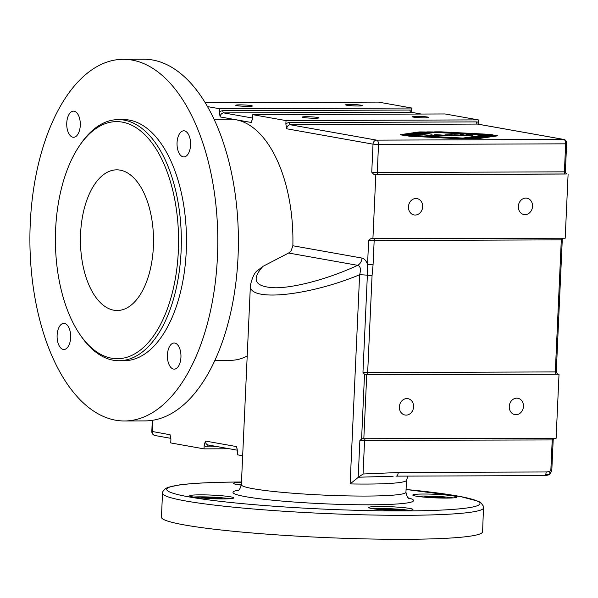 <?xml version="1.0" encoding="UTF-8"?>
<svg xmlns="http://www.w3.org/2000/svg" width="598" height="598" viewBox="0 0 598 598"><rect width="100%" height="100%" fill="white"/><g stroke="black" fill="none" stroke-linecap="round" stroke-linejoin="round"><path stroke-width="0.9" d="M552.799 438.312A2.011 1.046 -90.2 0 0 552.223 439.934L550.84 470.305L549.637 471.538L549.898 474.177L545.451 474.685A4.022 2.086 -90.2 0 0 546.191 471.964L398.231 472.51A4.022 2.086 89.8 0 1 396.168 476.158A4.022 2.086 89.8 0 1 396.16 476.158A4.022 2.086 89.8 0 1 395.973 476.143L544.12 475.612A4.022 2.086 -90.2 0 0 545.451 474.685M549.637 471.538L546.191 471.964M543.926 475.597A4.022 2.086 -90.2 0 0 544.12 475.612L547.932 475.126L549.809 474.266L551.805 470.207L550.354 473.758M550.84 470.305L551.752 470.245M547.932 475.126L549.712 474.319M553.569 438.76L554.01 438.304M364.526 374.355L365.139 374.699A6.025 0.486 2.6 0 0 368.607 374.789A2.011 1.046 89.8 0 1 367.658 372.606L362.964 372.36L364.526 374.355L361.596 438.85L362.231 438.723L359.876 440.382L552.223 439.934L553.187 439.844L553.681 438.618M362.231 438.723L556.11 438.297L559.018 374.273L365.139 374.699M371.747 172.172L373.974 174.586A6.025 0.486 2.6 0 0 378.205 174.713A2.011 1.046 89.8 0 1 377.256 172.53L371.747 172.172L373.017 144.155L378.527 144.514A4.022 2.086 -90.2 0 0 376.628 140.141A4.022 3.416 100.1 0 0 373.017 144.155L286.704 128.779A4.022 3.416 -79.9 0 1 290.314 124.765L477.451 124.078A2.011 1.712 -79.9 0 1 477.966 124.167M378.205 174.713L565.342 174.025L566.784 173.966L565.529 172.643M566.784 173.966L373.974 174.586M478.4 124.22L478.198 122.418A4.022 3.416 100.1 0 0 476.501 121.895A2.011 1.046 -90.2 0 0 477.451 124.078L563.765 139.454A2.011 1.712 -79.9 0 1 564.026 139.476C565.708 139.872 566.575 141.285 566.635 143.729L565.663 143.826L564.392 171.835L377.256 172.53L378.527 144.514L565.663 143.826A4.022 2.086 89.8 0 0 563.765 139.454L376.628 140.141L290.314 124.765A2.011 1.046 -90.2 0 1 289.365 122.583A6.025 5.128 100.1 0 0 285.866 124.122L286.704 128.779M285.866 124.122L286.023 120.594L478.31 119.884L478.198 122.418M229.378 448.769L204.023 448.866L170.744 442.939L170.908 439.403L170.071 434.746A4.022 3.416 100.1 0 0 170.736 437.28M237.436 450.204L208.156 444.987A4.022 3.416 -79.9 0 1 205.428 441.047L204.187 445.338A6.025 5.128 100.1 0 0 207.551 446.848A2.011 1.046 89.8 0 1 208.448 445.039M204.023 448.866L204.187 445.338M242.668 455.751L237.301 454.794L237.458 451.266L236.629 446.601A4.022 3.416 100.1 0 0 237.286 449.143M252.341 119.817A4.022 3.416 100.1 0 0 251.347 122.485L252.588 118.195L252.745 114.667L286.023 120.594M478.31 119.884L445.032 113.956L252.745 114.667M411.843 112.364L411.641 110.563A4.022 3.416 100.1 0 0 409.951 110.032A2.011 1.046 -90.2 0 0 410.901 112.222A2.011 1.712 -79.9 0 1 411.417 112.312M409.951 110.032L222.815 110.727A6.025 5.128 100.1 0 0 219.309 112.267L220.146 116.924A4.022 3.416 -79.9 0 1 223.764 112.91L410.901 112.222L421.134 114.046M219.309 112.267L219.466 108.739L411.76 108.029L411.641 110.563M411.76 108.029L378.482 102.101L205.204 102.736M368.607 374.789L556.26 374.094L557.695 374.042L556.446 372.711M557.695 374.042L559.018 374.273M562.658 238.684L563.099 238.236M374.752 238.931A2.011 1.046 -90.2 0 0 374.169 240.553L368.652 240.194L370.954 238.595M371.074 238.609L565.192 238.228L568.1 174.205M359.876 440.382L358.195 477.391L363.053 474.005L364.563 440.629A2.011 1.046 -90.2 0 1 365.146 439.007M366.724 374.983L363.816 439.007M398.231 472.517L363.053 474.005M358.591 477.211L392.669 476.255M368.652 240.194L367.553 264.383L373.07 264.742L374.169 240.553L561.305 239.858L562.27 239.768L562.77 238.542M214.032 119.249L229.849 119.189A120.557 62.633 89.8 0 1 235.747 119.705A120.557 62.633 89.8 0 1 292.863 245.756L291.114 250.868L288.617 253.029L357.679 265.333A8.036 6.84 100.1 0 0 361.977 258.067C364.317 258.613 366.178 260.721 367.553 264.391L367.374 275.222A8.036 0.643 2.6 0 0 359.622 274.751L350.122 483.932A82.382 6.623 2.6 0 0 406.49 480.201L407.956 476.113M358.195 477.391L350.122 483.932M288.617 253.029L262.903 266.394C250.734 280.096 255.062 287.227 275.872 287.795C296.197 287.571 329.55 278.414 357.679 265.333C360.482 266.17 361.125 269.309 359.622 274.751C307.821 296.257 247.953 302.072 250.405 285.366L250.427 285.052M375.813 174.908L372.905 238.938M207.484 106.601L219.466 108.739M247.198 355.997A120.557 62.633 89.8 0 1 230.738 360.31L214.921 360.362M464.758 138.527L489.889 135.26L487.363 135.133L463.899 138.534A4.821 0.389 -177.4 0 1 461.955 138.624L458.315 138.639A4.821 0.389 -177.4 0 1 455.429 138.564L409.593 136.195L404.951 135.604L460.161 138.482L402.334 135.141L461.843 138.235L404.973 135.298A4.821 0.389 -177.4 0 1 400.548 134.707A4.821 0.389 -177.4 0 1 400.929 134.58L418.622 132.008A4.821 0.389 -177.4 0 1 420.566 131.919L425.507 131.986L402.551 134.939L405.078 135.066L426.367 131.979A4.821 0.389 -177.4 0 1 428.303 131.889L433.251 131.964L408.113 135.223L410.639 135.357L434.103 131.949A4.821 0.389 -177.4 0 1 436.047 131.859L439.694 131.844A4.821 0.389 -177.4 0 1 442.58 131.919L488.409 134.288L493.058 134.879L437.841 132.008L495.675 135.35L436.159 132.248L493.029 135.185A4.821 0.389 -177.4 0 1 497.461 135.776A4.821 0.389 -177.4 0 1 497.08 135.91L479.379 138.474A4.821 0.389 -177.4 0 1 477.443 138.572L472.495 138.497L495.458 135.544L492.924 135.417L471.643 138.504A4.821 0.389 -177.4 0 1 469.699 138.601L464.758 138.527M241.323 485.135A22.104 1.779 -177.4 0 1 233.609 483.431A22.104 1.779 -177.4 0 1 241.457 482.429M453.77 495.989A22.104 1.779 -177.4 0 1 456.962 497.065A22.104 1.779 -177.4 0 1 434.798 497.835A22.104 1.779 -177.4 0 1 412.799 495.062A22.104 1.779 -177.4 0 1 428.983 494.083A22.104 1.779 -177.4 0 1 453.77 495.989M230.574 496.818A22.104 1.779 -177.4 0 1 233.773 497.887A22.104 1.779 -177.4 0 1 211.61 498.657A22.104 1.779 -177.4 0 1 189.611 495.884A22.104 1.779 -177.4 0 1 205.787 494.905A22.104 1.779 -177.4 0 1 230.574 496.818M409.765 508.442A22.104 1.779 -177.4 0 1 412.964 509.518A22.104 1.779 -177.4 0 1 390.8 510.288A22.104 1.779 -177.4 0 1 368.802 507.515A22.104 1.779 -177.4 0 1 384.977 506.536A22.104 1.779 -177.4 0 1 409.765 508.442M483.685 507.769A160.742 12.924 2.6 0 1 322.516 513.39A160.742 12.924 2.6 0 1 162.521 493.186L161.438 517.188A160.742 12.924 2.6 0 0 321.425 537.393A160.742 12.924 2.6 0 0 482.593 531.772L483.543 506.342L480.829 502.671L478.303 501.274L460.333 496.504L406.072 489.485A156.728 12.603 -177.4 0 1 441.84 510.064A156.728 12.603 -177.4 0 1 203.985 499.263A156.728 12.603 -177.4 0 1 241.472 482.025M79.885 334.424L80.969 336.016A120.557 62.633 -90.2 0 0 119.144 360.721A120.557 62.633 -90.2 0 0 181.097 251.28A120.557 62.633 -90.2 0 0 118.254 119.607A120.557 62.633 -90.2 0 0 80.267 144.589L79.19 146.189A118.546 61.587 89.8 0 1 146.435 136.351A118.546 61.587 89.8 0 1 178.339 251.1A118.546 61.587 89.8 0 1 142.018 348.731A118.546 61.587 89.8 0 1 79.885 334.424A118.546 61.587 89.8 0 1 79.19 146.189M119.144 360.721L124.294 360.699A120.557 62.633 -90.2 0 0 186.247 251.257A120.557 62.633 -90.2 0 0 123.405 119.585L118.254 119.607M153.38 246.653A70.325 36.538 -90.2 0 0 116.722 169.839A70.325 36.538 -90.2 0 0 80.446 240.306A70.325 36.538 -90.2 0 0 117.238 310.497A70.325 36.538 -90.2 0 0 153.38 246.653M406.102 415.117A8.305 7.064 -79.9 0 1 405.018 415.019A8.305 7.064 -79.9 0 1 399.524 405.601A8.305 7.064 -79.9 0 1 407.948 398.672A8.305 7.064 -79.9 0 1 413.524 407.462A8.305 7.064 -79.9 0 1 406.102 415.117M515.984 414.713A8.305 7.064 -79.9 0 1 514.9 414.616A8.305 7.064 -79.9 0 1 509.399 405.19A8.305 7.064 -79.9 0 1 517.823 398.261A8.305 7.064 -79.9 0 1 523.407 407.051A8.305 7.064 -79.9 0 1 515.984 414.713M525.066 214.637A8.305 7.064 -79.9 0 1 523.983 214.54A8.305 7.064 -79.9 0 1 518.488 205.121A8.305 7.064 -79.9 0 1 526.913 198.192A8.305 7.064 -79.9 0 1 532.489 206.983A8.305 7.064 -79.9 0 1 525.066 214.637M415.184 215.041A8.305 7.064 -79.9 0 1 414.108 214.951A8.305 7.064 -79.9 0 1 408.606 205.525A8.305 7.064 -79.9 0 1 417.03 198.596A8.305 7.064 -79.9 0 1 422.607 207.386A8.305 7.064 -79.9 0 1 415.184 215.041M430.799 135.686L433.961 135.679L430.844 135.402L428.983 135.552L430.784 135.866M428.684 136.277L428.721 135.477L428.968 135.798M421.59 134.782L424.079 134.767L421.59 134.782M424.079 134.767L431.375 135.395M431.382 135.215L430.844 135.118M430.859 134.744L437.101 135.858L426.92 135.574L427.899 135.253L427.876 135.701M427.899 135.253L424.064 134.991M426.92 135.574L426.389 135.41M466.111 134.617L472.353 135.724L466.096 134.991M484.298 135.574L484.328 134.976L434.97 132.427L413.674 135.514L463.031 138.063L463.009 138.609M461.843 138.235L461.828 138.624M463.031 138.063L484.328 134.976M489.889 135.26L489.867 135.858M495.458 135.544L495.428 136.15M457.836 135.021L462.022 135.761L453.86 134.662L464.205 135.365L460.109 134.632L462.03 134.632L468.271 135.739L457.821 135.365M455.938 134.655L455.923 135.028M436.024 135.26C433.535 134.871 433.842 134.685 436.936 134.7L444.179 135.223L447.513 135.813L445.428 135.828L438.072 134.894C436.458 134.894 436.413 135.006 437.923 135.223L441.376 135.843L439.298 135.851L434.402 134.879M438.072 134.894C436.458 134.894 436.413 135.006 437.923 135.223L437.908 135.597M457.904 135.776L452.013 135.776L445.069 134.804L451.669 134.67L457.904 135.776M452.051 135.597L454.772 135.597L450.645 134.864L447.887 134.886L452.043 135.776M447.887 134.886L448.283 135.245M451.669 134.67L451.647 135.043M236.935 105.652A8.305 0.665 -177.4 0 1 235.739 105.248A8.305 0.665 -177.4 0 1 244.066 104.956A8.305 0.665 -177.4 0 1 252.334 105.996A8.305 0.665 -177.4 0 1 246.249 106.369A8.305 0.665 -177.4 0 1 236.935 105.652M346.818 105.241A8.305 0.665 -177.4 0 1 345.614 104.837A8.305 0.665 -177.4 0 1 353.941 104.553A8.305 0.665 -177.4 0 1 362.209 105.592A8.305 0.665 -177.4 0 1 356.131 105.958A8.305 0.665 -177.4 0 1 346.818 105.241M303.492 117.507A8.305 0.665 -177.4 0 1 302.289 117.103A8.305 0.665 -177.4 0 1 310.624 116.812A8.305 0.665 -177.4 0 1 318.891 117.858A8.305 0.665 -177.4 0 1 312.806 118.225A8.305 0.665 -177.4 0 1 303.492 117.507M413.375 117.096A8.305 0.665 -177.4 0 1 412.172 116.7A8.305 0.665 -177.4 0 1 420.499 116.408A8.305 0.665 -177.4 0 1 428.766 117.447A8.305 0.665 -177.4 0 1 422.689 117.821A8.305 0.665 -177.4 0 1 413.375 117.096M74.107 111.206A13.059 6.787 89.8 0 1 80.296 124.795A13.059 6.787 89.8 0 1 73.576 137.271A13.059 6.787 89.8 0 1 66.729 124.249A13.059 6.787 89.8 0 1 73.464 111.153A13.059 6.787 89.8 0 1 74.107 111.206M64.472 323.421A13.059 6.787 89.8 0 1 70.661 337.003A13.059 6.787 89.8 0 1 63.941 349.486A13.059 6.787 89.8 0 1 57.094 336.457A13.059 6.787 89.8 0 1 63.829 323.361A13.059 6.787 89.8 0 1 64.472 323.421M174.773 343.065A13.059 6.787 89.8 0 1 180.962 356.655A13.059 6.787 89.8 0 1 174.242 369.13A13.059 6.787 89.8 0 1 167.395 356.109A13.059 6.787 89.8 0 1 174.13 343.013A13.059 6.787 89.8 0 1 174.773 343.065M184.408 130.857A13.059 6.787 89.8 0 1 190.598 144.439A13.059 6.787 89.8 0 1 183.878 156.923A13.059 6.787 89.8 0 1 177.03 143.901A13.059 6.787 89.8 0 1 183.765 130.805A13.059 6.787 89.8 0 1 184.408 130.857M262.903 266.394L257.11 270.894M124.519 420.977L145.12 420.902A180.835 93.946 -90.2 0 0 238.041 256.736A180.835 93.946 -90.2 0 0 143.782 59.232L123.181 59.307A180.835 93.946 -90.2 0 0 29.9 240.486A180.835 93.946 -90.2 0 0 124.519 420.977A180.835 93.946 -90.2 0 0 217.44 256.819A180.835 93.946 -90.2 0 0 123.181 59.307M241.368 484.432A22.104 1.779 2.6 0 0 237.406 484.604M453.075 497.887A22.104 1.779 2.6 0 0 416.597 496.235M446.362 498.097A13.059 1.046 2.6 0 0 434.836 497.013A13.059 1.046 2.6 0 0 423.264 497.05M229.886 498.717A22.104 1.779 2.6 0 0 193.401 497.058M223.174 498.919A13.059 1.046 2.6 0 0 211.647 497.835A13.059 1.046 2.6 0 0 200.068 497.872M409.077 510.341A22.104 1.779 2.6 0 0 372.591 508.689M402.364 510.55A13.059 1.046 2.6 0 0 390.838 509.466A13.059 1.046 2.6 0 0 379.259 509.503M565.342 174.025A2.011 1.046 89.8 0 1 564.392 171.835L565.364 171.746L565.588 172.762M476.501 121.895L289.365 122.583M207.551 446.848L218.375 446.811M222.815 110.727A2.011 1.046 -90.2 0 0 223.764 112.91L252.595 118.045M556.26 374.094A2.011 1.046 89.8 0 1 555.31 371.911L367.658 372.606L372.068 275.469L373.07 264.742M556.506 372.838L556.275 371.814L555.31 371.911L561.305 239.858A2.011 1.046 -90.2 0 1 561.888 238.236M362.964 372.36L367.374 275.222L372.068 275.469M220.146 116.924L251.347 122.485M361.977 258.067L292.863 245.756M236.629 446.601L205.428 441.047M170.071 434.746L151.81 431.405A4.022 4.022 0 0 0 155.121 435.538A4.022 3.416 -79.9 0 1 152.393 431.599L152.909 420.252M238.595 490.121A90.418 7.273 2.6 0 0 322.957 503.733A90.418 7.273 2.6 0 0 408.21 497.828M418.622 132.008L418.6 132.607M420.566 131.919L420.544 132.33M426.367 131.979L426.337 132.584M428.303 131.889L428.288 132.3M434.103 131.949L434.081 132.554M436.047 131.859L436.017 132.479M444.179 135.223L444.165 135.597M446.033 134.714L446.011 135.23M408.995 498.396L408.995 498.403C407.896 498.463 406.879 496.4 405.945 492.206A82.382 6.623 -177.4 0 1 323.339 495.084A82.382 6.623 -177.4 0 1 241.353 484.731C240.217 488.708 239.013 490.674 237.75 490.629L237.757 490.622M477.712 124.1L564.026 139.476M411.162 112.245L421.269 114.046M562.27 239.768L556.275 371.814M155.121 435.538L170.879 438.349M152.311 420.342L151.81 431.405M553.187 439.844L551.805 470.207M393.14 476.232L392.565 476.262M566.635 143.729L565.364 171.746M162.521 493.186C162.058 492.333 163.157 490.734 165.833 488.364L168.472 487.206L179.168 484.956C192.907 483.109 213.837 482.123 241.973 482.003M436.809 135.783L436.839 134.984M447.229 134.969L447.199 135.768M257.349 270.61C254.516 272.681 252.207 277.599 250.405 285.366L241.353 484.731M405.945 492.206L406.49 480.201"/></g></svg>
